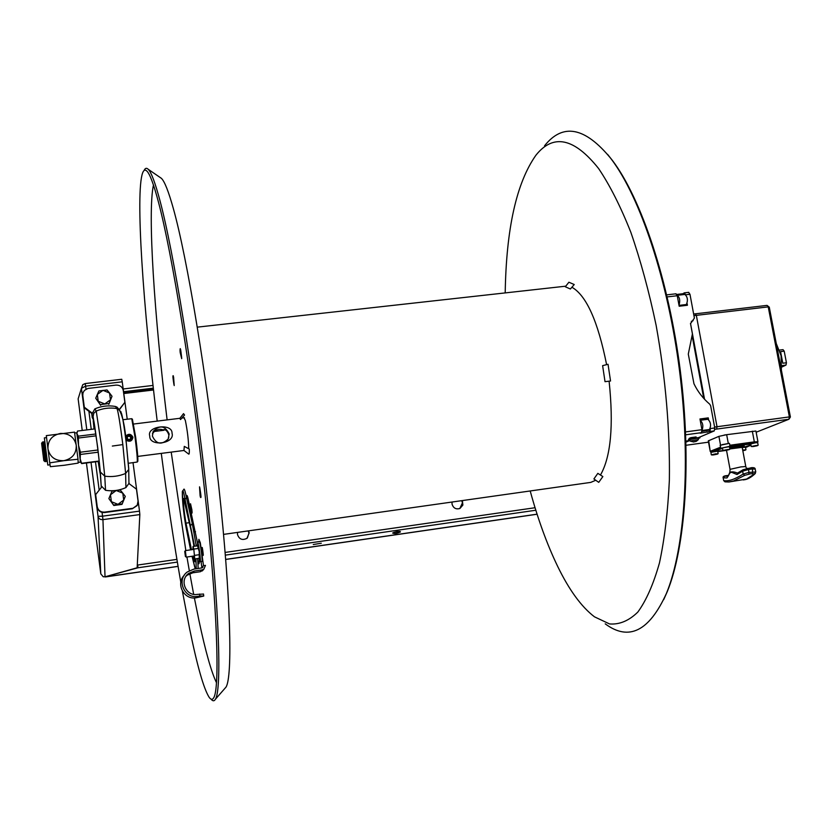 <?xml version="1.0" encoding="UTF-8"?>
<svg xmlns="http://www.w3.org/2000/svg" width="832" height="832" viewBox="0 0 832 832"><rect width="100%" height="100%" fill="white"/><g stroke="black" fill="none" stroke-linecap="round" stroke-linejoin="round"><path stroke-width="1.25" d="M571.906 287.227C586.394 295.537 597.969 321.35 606.611 364.655M609.107 381.181C613.746 425.558 610.865 456.841 600.465 475.02M595.743 480.251L590.762 482.394L223.569 534.383M149.75 436.01C146.338 426.14 172.411 422.885 172.037 433.202C175.302 443.789 149.178 447.138 149.75 436.01M152.402 436.082C156.27 444.298 161.522 445.286 168.178 439.036L169.166 433.971C165.079 425.599 159.754 424.746 153.182 431.413L152.402 436.082M168.678 438.006L168.844 434.99C167.648 431.413 165.963 429.614 163.79 429.572L164.029 430.258C160.555 428.678 157.342 429.083 154.398 431.465L152.443 433.67M154.398 431.465L164.029 430.258M157.196 421.117C143.177 307.258 135.242 192.993 142.636 172.869C143.738 169.988 145.153 169.395 146.89 171.101C149.885 174.034 153.722 184.309 158.413 201.926C171.943 252.491 192.057 375.825 204.693 491.161C217.37 606.632 220.022 687.991 213.73 697.757C212.482 699.93 210.974 699.806 209.206 697.382C203.767 688.886 197.205 665.891 189.53 628.389L182.385 591.105M180.825 582.338C173.867 542.568 167.357 499.585 161.283 453.388M216.528 682.802C211.38 672.142 205.535 651.466 199.004 620.766L194.366 597.927M193.669 594.329L189.842 573.643M189.311 570.638L186.94 557.014M185.838 550.534L171.205 452.109M167.118 419.879C154.409 316.035 147.42 212.566 153.452 185.016M188.698 448.718C188.573 440.378 187.46 430.986 185.37 420.534L184.018 417.789M203.247 554.424C202.509 547.893 202.062 545.917 201.906 548.496C202.644 554.986 203.091 556.962 203.247 554.424M190.528 503.755L190.622 505.305C191.474 512.803 191.974 515.008 192.109 511.909L190.528 503.755L191.984 510.214M174.169 385.268L173.316 375.846C172.63 374.982 172.848 377.874 173.94 384.519L174.169 385.164M181.688 358.384L181.584 356.866C180.658 348.67 180.138 346.59 180.045 350.646L180.19 352.57L180.794 350.438M201.011 496.995L200.096 495.695L200.429 497.182C201.313 498.722 201.115 495.706 199.846 488.134L199.607 487.084M197.434 542.526L188.77 501.873C187.366 494.946 186.618 493.626 186.534 497.921L192.306 523.65L196.279 545.99M197.912 561.735C198.994 565.354 199.399 564.231 199.139 558.386M211.058 699.13C212.763 701.293 214.23 701.314 215.457 699.182C221.863 689.27 219.274 607.339 206.523 491.088C193.825 374.982 173.524 250.931 159.838 200.158C155.116 182.541 151.237 172.245 148.2 169.281C146.536 167.648 145.163 168.074 144.061 170.55M160.046 177.403L161.408 178.339C164.59 181.376 168.553 191.412 173.316 208.447C187.127 257.556 206.877 375.97 218.826 486.845C230.838 597.844 232.742 676.863 225.982 687.138L215.457 699.182M224.723 688.584L225.982 687.138M663.718 599.602L667.202 591.781C685.526 547.394 691.714 460.762 680.295 370.729C668.866 280.706 641.264 198.588 612.466 160.503L607.578 154.357M544.554 145.787C562.858 122.762 584.958 126.994 610.844 158.496L611.291 159.089C640.234 197.382 668.034 280.103 679.546 370.822C691.059 461.542 684.84 548.808 666.411 593.434C649.22 631.259 628.826 641.399 605.218 623.844M530.202 490.974C538.013 519.532 547.165 544.658 557.648 566.342C569.15 590.034 581.433 606.861 594.495 616.834L609.534 623.938C619.486 624.738 628.919 620.786 637.832 612.071C646.266 600.506 653.484 584.106 659.474 562.869C664.581 539.022 667.878 511.472 669.365 480.21C670.082 430.196 665.673 378.581 656.136 325.385C649.033 291.491 640.598 260.468 630.843 232.305C620.578 206.45 609.835 185.214 598.634 168.574C574.174 137.873 553.259 133.422 535.912 155.241C516.485 182.79 506.251 228.686 505.201 292.916M189.28 449.041C189.415 452.92 189.207 454.594 188.666 454.074L183.955 450.466L184.288 446.378L189.28 449.041M179.878 418.298L183.539 413.639L184.548 415.022L180.565 419.546L179.785 418.423M182.447 417.986L183.258 416.489M565.302 286.759L568.901 282.225L574.226 284.534L570.378 289.016L565.302 286.759M610.542 381.004L605.02 381.67L602.618 365.654L608.036 364.291L610.542 381.004M597.844 473.356L602.867 476.559L598.728 482.352L593.902 478.951L597.844 473.356M248.175 530.899L248.945 533.083L247.395 537.94M461.677 500.666L462.457 502.778L459.826 508.508M123.188 388.981L153.015 385.434M123.552 391.716L153.317 388.17M462.384 500.573L462.873 505.066L459.94 508.466C455.946 509.6 453.315 508.123 452.026 504.036L452.057 502.029M248.55 530.847L249.205 532.823L246.958 538.325C242.341 540.592 239.179 539.313 237.474 534.487L237.546 532.407M104.988 576.815L138.008 567.778L137.634 565.053L176.904 559.385M225.129 552.427L535.059 507.728M138.008 567.778L105.03 576.805L103.21 576.753L100.786 573.851L98.041 516.308L102.554 516.173L102.939 519.626L139.838 514.571L137.145 567.778L105.03 576.805L138.008 567.778L177.362 562.089M225.358 555.142L535.839 510.234M313.258 544.544L321.298 543.223L313.258 544.544M392.631 533.042C394.42 533.874 397.03 533.499 400.473 531.908C398.684 531.066 396.074 531.45 392.631 533.042M86.434 462.987L90.126 491.452M86.819 429.905L81.422 388.326L78.135 398.85L82.233 430.466M127.223 419.182L122.231 381.826L85.613 386.131L81.422 388.326L82.794 384.665L85.218 383.562L85.55 386.152M121.763 379.267L85.218 383.562L121.763 379.267L122.231 381.826L85.613 386.131L85.218 383.562M91.031 462.394L98.041 516.308C98.634 518.71 100.266 519.813 102.939 519.626L139.838 514.571L139.506 511.129L102.554 516.173L139.506 511.129L133.026 462.675M101.525 516.287L99.029 516.287M105.03 576.805L102.939 519.626L102.066 512.418M122.834 444.6C120.162 423.696 118.217 411.684 117.01 408.554C109.855 407.399 102.929 408.242 96.231 411.081L101.681 447.283L104.759 476.174C111.998 477.142 118.955 476.237 125.622 473.45L122.834 444.6L112.341 446.056M95.659 494.603L101.39 487.365L101.192 485.846L105.529 490.308C112.611 491.41 119.413 490.506 125.923 487.594L128.95 483.361L128.929 482.206L129.126 483.694L136.469 489.164L138.06 501.103L137.228 505.159L132.298 508.768L104.582 512.543C100.558 512.699 98.103 510.869 97.198 507.062L95.659 494.603L97.219 506.626C98.124 510.442 100.589 512.273 104.624 512.117L132.402 508.342M119.444 409.646L124.873 402.314L119.267 409.5M137.852 503.745L137.114 505.606L132.298 508.768M118.997 409.323L116.938 407.066L115.159 406.411C108.15 405.246 101.39 406.068 94.869 408.866L91.842 414.19L91.645 412.693L92.186 417.498L93.548 420.046C94.203 420.212 99.497 460.647 99.892 468.655L101.306 487.469M98.28 461.458L100.204 473.678M93.309 419.598L94.162 428.99M91.645 413.338L84.313 407.867L82.742 395.054M124.873 402.314L123.302 390.572C122.408 386.849 119.985 385.029 116.022 385.112L87.901 388.461L84.417 390.395L82.992 392.829L82.774 395.398L84.313 407.212L91.645 412.693M103.054 404.175L106.08 403.801M84.313 407.867L84.313 407.212M122.897 419.713L131.737 418.704L135.002 437.018C136.791 450.944 137.54 459.285 137.238 462.041L128.419 463.268M132.392 419.203L135.647 437.029C137.384 450.538 138.102 458.63 137.81 461.313L137.738 461.406M125.902 440.107C129.761 442.208 132.101 441.272 132.933 437.278C131.061 433.711 128.554 433.389 125.403 436.301M131.726 437.424C130.354 441.074 128.534 441.303 126.246 438.121C127.618 434.47 129.449 434.242 131.726 437.424M130.166 439.275L130.915 437.528L129.74 436.03L127.806 436.27L127.057 438.017L128.242 439.514L130.166 439.275M127.098 438.069L127.774 436.488L129.698 436.249L130.842 437.705M110.479 494.77L111.394 501.696L108.878 498.586L110.479 494.77L116.189 490.495L122.793 493.126L125.278 496.382L123.708 500.042L122.793 493.126L120.276 490.027L112.07 491.119L110.479 494.77M125.278 496.382L122.002 504.379L123.708 500.042L118.009 504.338L111.394 501.696L113.818 505.492L108.878 498.586M122.002 504.379L113.818 505.492M122.106 503.849L113.89 504.962M97.323 394.472L98.218 401.274L95.732 398.226L97.323 394.472L102.991 390.343L109.543 393.016L112.018 396.282L110.448 399.807L109.543 393.016L107.058 389.979L98.914 390.936L97.323 394.472M112.018 396.282L108.794 404.362L110.448 399.807L104.79 403.946L98.218 401.274L100.662 405.34L95.732 398.226M108.857 403.562L100.703 404.55M197.662 558.522L198.151 568.464M186.16 527.883L183.581 510.723L182.281 491.733L183.986 489.081C184.558 489.154 185.411 492.097 186.545 497.921L185.026 499.106L194.563 546.239M191.485 549.723L185.973 523.141C183.83 510.141 183.05 501.904 183.622 498.41L191.495 532.262L193.981 546.322M195.135 558.886L194.844 561.777L193.045 556.14M99.216 461.334L81.64 463.601L80.184 458.983L80.402 452.213L78.52 445.234L78.322 436.166L76.929 433.722L77.48 431.059L95.098 428.875M99.185 461.011L81.64 463.268M80.465 461.833L81.64 463.601M95.836 433.982L78.322 436.166M96.086 435.833L78.572 438.017M98.176 452.202L80.673 454.428M97.916 449.987L80.402 452.213M78.125 461.968L78.062 460.408M74.641 433.004L76.731 432.754L78.52 445.234L80.465 462.124L78.229 462.415M43.732 441.969L46.207 461.531L43.732 441.969M46.207 461.531L45.063 461.573L42.588 442L43.711 441.854M45.074 461.666L43.794 460.637L41.6 443.227L42.588 442M78.468 437.226L77.646 438.651M78.021 459.243L63.866 460.678C55.172 460.949 49.858 457.007 47.954 448.833C47.778 440.461 51.927 435.334 60.393 433.451C69.066 433.212 74.35 437.154 76.253 445.266C76.471 453.617 72.342 458.754 63.866 460.678L49.733 462.862L46.301 435.625L74.526 432.12L78.021 459.243L78.166 463.102L64.324 465.254L50.346 466.679L49.733 462.862M65.572 465.088L62.941 465.421M46.55 437.611L44.356 437.882L47.788 465.078L50.045 464.786M185.307 550.618L186.181 557.128L185.307 550.618L193.762 549.401M202.28 547.622L203.278 555.225M185.432 556.546L184.725 551.377L185.432 556.546M203.486 594.058L197.496 594.37C185.983 596.669 179.015 580.216 188.614 573.456L194.282 571.033L202.062 569.899L200.439 571.698L192.774 572.811L187.179 575.203L188.614 573.456M199.649 594.048L199.919 596.024L197.766 596.346C184.382 599.03 176.186 579.946 187.283 571.979L194.012 569.067L201.781 567.934L203.497 565.677L205.473 565.386L203.882 569.14L202.062 569.899M197.766 596.346L196.206 597.782L203.726 596.055L199.919 596.024M186.014 576.243L187.179 575.203M196.206 597.782C184.018 600.205 175.448 583.825 184.35 575.151M203.278 569.806L200.439 571.698M202.904 567.382L201.874 567.913M198.619 542.069L198.89 539.313L200.314 542.755L203.497 565.677L201.854 567.528L201.042 561.621M199.118 558.314L200.21 561.714C201.094 561.246 198.432 541.549 197.579 542.225L197.465 545.823M199.389 555.152L199.295 553.426M198.734 549.515L198.359 548.59M199.264 542.017L199.316 541.975C200.19 541.299 202.852 560.997 201.958 561.465L201.854 561.486M194.345 556.223L193.877 557.679L194.75 558.948L193.804 549.099L193.024 546.458L192.858 549.526M193.024 546.458L197.517 545.813L199.222 551.512L199.243 558.293L194.75 558.948M199.17 554.715L194.667 555.36M198.297 548.454L193.804 549.099M677.154 295.329L677.248 295.308C679.775 297.409 680.347 300.695 678.985 305.178M707.606 419.318L700.19 420.274C702.905 422.77 703.518 426.14 702.021 430.383M707.824 419.255C710.767 421.99 711.329 425.402 709.488 429.499L706.524 430.778M677.248 295.308L684.902 294.434C687.617 296.962 688.106 300.321 686.379 304.533L686.535 305.365M692.276 336.398L703.737 398.393M707.366 417.997L707.606 419.276M679.026 305.386L686.379 304.533M789.266 417.446L790.4 416.998L769.267 307.133L767.031 305.386L693.638 314.028M714.875 429.322L788.913 419.255L756.153 432.234M788.913 419.255L790.4 416.998L789.381 416.905L717.018 426.733L696.342 315.359L768.227 306.883L789.381 416.905L788.913 419.255M708.521 442.166L686.036 445.266M685.953 442.156L689.738 440.544L685.953 442.156M726.554 434.699L724.121 435.084M767.031 305.386L769.267 307.133M716.622 429.083L717.018 426.733L716.622 429.083M693.94 315.64L696.342 315.359L695.23 313.841L696.342 315.359L717.018 426.733L714.594 427.055M781.394 370.178L781.082 355.722L776.266 343.512M704.548 399.277L690.487 323.263M709.436 430.019L709.519 429.478M729.83 448.937L742.186 447.335M737.537 473.054L737.412 473.075C734.354 471.734 731.817 471.515 729.778 472.42L728.125 476.289L724.63 476.164L728.728 475.332L726.149 475.696M724.63 476.164L723.341 477.828L726.981 477.942C731.422 470.735 729.331 471.578 737.017 474.5L742.633 471.172L743.09 469.737L737.651 472.992L737.017 474.5M728.052 476.289L726.981 477.942M744.786 475.311L750.828 473.72L754.582 473.897L746.585 479.055L728.957 481.988L733.73 480.917L744.786 475.311L743.174 474.053L742.633 471.172L748.467 469.508L747.614 468.291M751.348 467.75L752.45 468.946L755.217 469.134M752.7 473.46L752.45 468.946L748.467 469.508L749.008 472.399L755.758 472.004M755.383 473.387L755.29 473.512C751.088 477.506 747.188 479.617 743.59 479.846L743.226 479.918M748.883 474.001L749.008 472.399L743.174 474.053C734.937 479.305 728.489 481.499 723.861 480.626L725.026 481.842L728.978 481.988M726.305 475.675L726.232 475.675C723.726 475.998 722.706 476.705 723.164 477.797L723.684 480.584L724.942 481.822M743.09 469.737L751.535 467.667C754.01 467.511 755.238 467.979 755.206 469.082L755.747 471.952L754.582 473.897M710.226 451.381L708.282 440.877L718.91 436.363L726.669 434.678L755.914 431.018L757.942 441.709L754.333 441.854L752.315 431.163M720.283 445.224L720.616 447.699M721.115 448.219L729.945 446.264L750.776 444.111M722.55 448.334L715.926 450.663L717.163 451.09M717.579 451.1L726.513 450.31M721.219 448.23L711.724 451.963L710.642 451.131L720.47 447.242M746.949 446.805L745.306 446.826L750.974 445.182M750.745 443.955L731.952 446.326L730.444 446.274L729.352 443.321L722.072 444.662M750.953 445.026L745.16 446.794L747.188 446.742M747.219 446.909L745.534 447.46M723.393 450.632C717.007 451.266 715.146 450.996 717.818 449.821L722.561 448.406M740.272 447.221L743.943 446.17M744.224 446.046C744.827 445.026 739.939 445.515 729.57 447.502M731.255 448.479L732.982 448.271M720.71 448.209L720.169 445.286L729.352 443.342M729.841 445.682L729.945 446.264M715.967 453.97C711.339 454.813 710.538 455.125 713.575 454.896L711.329 454.844L710.871 452.358L717.683 451.142L718.141 453.638L715.967 453.97C719.004 453.742 718.203 454.054 713.575 454.896L713.565 454.896M713.617 454.709L716.009 454.282M714.147 454.678L716.446 454.116L714.147 454.678M745.659 449.883L742.685 450.008M742.217 447.522L745.493 447.242M742.747 450.351L743.829 450.362M742.716 450.216L743.839 450.039C746.647 449.758 746.314 449.998 742.82 450.736M729.591 449.363L723.278 450.476M722.935 450.414L722.467 447.886L729.414 446.659M725.317 450.278L727.678 449.852M725.202 450.476C722.134 450.694 722.966 450.382 727.688 449.509C730.746 449.29 729.924 449.613 725.202 450.476M725.795 450.247L728.146 449.675L725.795 450.247M779.584 350.074L783.016 349.648L784.212 351.166L780.572 351.624L782.808 363.22L786.438 362.752L784.212 351.166M781.778 367.078L785.99 365.082L782.361 365.539L781.789 367.016M785.99 365.082L786.438 362.752M757.848 445.38L751.556 446.503M751.213 446.441L750.745 443.924L755.57 442.78L757.671 442.676L758.15 445.193M753.563 446.295L755.955 445.879M753.428 446.503C750.422 446.722 751.286 446.389 756.007 445.526C759.002 445.318 758.15 445.64 753.428 446.503M754.042 446.274L756.423 445.702L754.042 446.274M729.612 447.741C738.795 445.942 743.631 445.401 744.11 446.139L736.923 447.606M735.498 447.824L737.183 447.429C738.338 446.732 736.299 446.95 731.078 448.063C729.56 448.562 730.163 448.635 732.898 448.282M707.356 432.224L710.154 431.028M710.341 429.884L702.021 431.382M698.474 437.632L714.272 430.914L709.748 431.527L710.237 428.605M689.967 440.502L685.922 441.116M708.552 419.463L708.261 417.872L699.962 418.985L701.927 429.697L701.459 432.661L700.211 433.202L709.748 431.527M690.872 437.653L689.062 438.433L694.262 437.726L696.082 436.935L690.872 437.653M684.258 294.507L685.37 294.31M688.605 292.417L689.978 294.289L685.745 294.767M714.272 430.914L714.771 427.96L710.663 405.818L709.717 404.186C703.061 398.518 697.809 391.716 693.961 383.77L688.293 354.099L692.422 333.892L690.529 323.658L694.398 318.094L689.978 294.289M675.896 293.862L677.248 295.745L679.182 306.228L687.419 305.261L687.097 303.493M685.433 294.549L684.299 292.854L682.926 293.738L676.822 294.434M691.288 321.381L693.087 320.705M686.629 304.314L686.816 305.334M699.993 419.162L707.689 418.132L707.886 419.245M689.874 439.962C686.462 439.899 688.563 439.213 696.166 437.882C700.461 437.382 701.137 437.59 698.204 438.495M696.29 441.303L693.867 441.823M694.262 441.782L695.895 441.47M696.467 441.22L698.402 439.577L690.071 441.064L693.732 441.99M690.071 441.043L689.801 439.556L698.131 438.09M174.2 385.58L173.597 377.094M180.19 352.57L181.698 358.665M200.096 495.695L199.534 486.845M153.41 388.929L123.656 392.475M153.525 389.99L123.802 393.536M399.984 531.43L393.931 532.314M537.087 514.166L225.701 559.395M178.069 566.322L105.903 576.794M90.116 491.421L100.786 573.851M99.174 490.173L95.472 461.822M91.25 429.354L88.899 411.289M86.008 389.158L85.613 386.131M121.347 413.015C122.418 415.73 124.093 425.974 126.37 443.737M121.087 411.944L115.159 406.411M125.923 487.594L125.622 473.45L128.731 469.435L128.721 468.426M116.938 407.066L118.82 409.219C122.564 415.178 125.07 426.702 126.37 443.778L128.71 468.333M91.842 414.19L93.101 416.468L97.687 447.377L100.35 472.025L104.759 476.174L105.529 490.308M101.192 485.846L100.35 472.025M98.176 461.469L99.975 472.649M93.278 421.335L94.058 429M82.784 396.084L82.774 395.398M94.869 408.866L96.231 411.081L93.756 413.275L93.101 416.468M195.936 558.771L196.227 568.734M195.343 568.87L192.046 556.286L194.688 566.904M192.306 523.65L190.85 525.273M186.181 527.998L186.16 527.842C181.969 506.168 180.69 475.873 185.026 499.106M186.17 527.966L190.59 549.848L186.16 527.842M194.095 531.898L195.53 531.69M187.668 503.651L189.072 503.454M185.973 523.141L189.103 522.704M194.043 559.946L195.146 559.79M194.282 571.033L192.774 572.811M702.031 430.508L709.488 429.499M729.862 472.16L730.049 469.342L740.958 466.887L745.784 466.565L746.491 468.447M708.687 440.586L710.226 451.412L711.027 452.223M720.533 445.12L718.91 436.363M717.756 451.578L726.523 450.351L717.756 451.578M746.762 446.878L750.994 445.266L746.855 446.867M754.749 442.905L730.444 446.274M754.135 442.978L754.333 441.854L729.716 445.276M726.669 434.678L728.302 443.466M711.329 454.844L716.009 453.752M701.459 432.661L685.693 434.814M714.771 427.96L710.258 428.574M701.927 429.697L685.568 431.922M677.248 295.745L667.181 296.899M565.76 286.177L197.309 327.142M184.475 417.726L181.875 418.049M179.92 418.298L133.65 424.029M183.997 450.466L137.748 456.414M152.859 432.702L153.182 431.413M161.408 178.339L148.2 169.281M612.466 160.503L611.291 159.089M667.202 591.781L666.411 593.434M393.848 532.345L400.046 531.45M105.331 576.961L178.079 566.394M225.701 559.478L537.108 514.238M128.95 483.361L128.731 469.435L126.37 443.778M100.194 473.595L99.954 472.493M93.226 420.69L93.298 421.522M137.81 461.313L137.238 462.041M132.475 419.266L131.737 418.704M194.74 567.091L195.302 568.88M186.555 498.014L187.886 497.838M197.891 561.34L199.233 561.142M186.181 557.128L194.438 555.942M203.476 593.986L203.746 595.951M203.882 569.14L202.238 570.95M201.906 561.496L200.158 561.746M199.316 541.975L197.579 542.225M730.049 469.31L726.502 450.268M745.784 466.565L742.175 447.294M723.684 480.584L723.164 477.807M757.619 442.645L757.931 441.678M745.493 447.221L745.961 449.706M729.404 446.638L729.882 449.176M666.702 294.861L676.073 293.79M684.299 292.854L688.792 292.344M698.121 438.069L698.402 439.577"/></g></svg>

